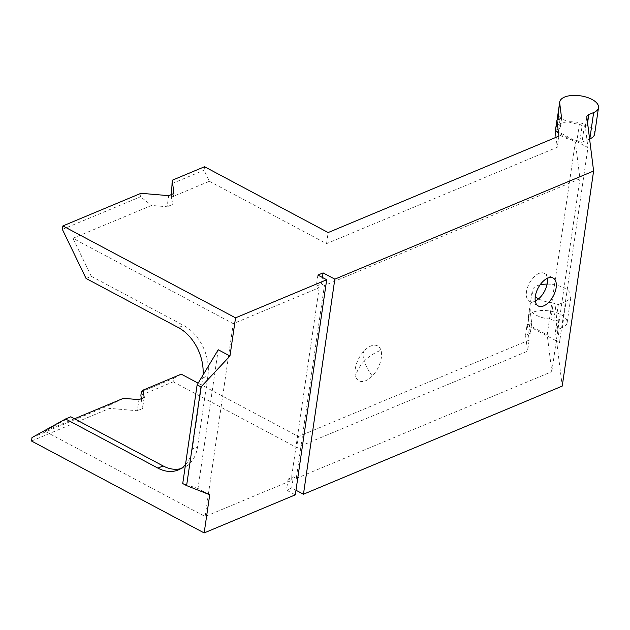 <?xml version="1.0" encoding="UTF-8"?>
<svg xmlns="http://www.w3.org/2000/svg" width="630" height="630" viewBox="0 0 630 630"><rect width="100%" height="100%" fill="white"/><g stroke="black" fill="none" stroke-linecap="round" stroke-linejoin="round"><path stroke-width="0.47" stroke-dasharray="3.15 2.36" d="M553.715 320.646A1.583 0.732 8.3 0 0 555.928 320.835L558.306 304.534A1.583 0.732 8.3 0 1 556.093 304.345L553.298 302.857L550.919 319.158L553.715 320.646L556.093 304.345M558.306 304.534L566.118 301.266L562.275 327.632A19.593 9.088 8.3 0 0 567.126 322.725A19.593 9.088 8.3 0 0 560.629 314.512A19.593 9.088 8.3 0 0 533.201 312.157A19.593 9.088 8.3 0 0 528.357 317.071A19.593 9.088 8.3 0 0 528.342 318.237L529.814 308.172C530.208 310.724 532.374 313.071 536.319 315.22A19.593 9.088 8.3 0 0 550.919 319.158M529.814 308.172L531.704 323.284L527.019 325.245L559.503 342.531L587.947 147.577L555.463 130.284L560.149 128.323L561.613 118.267M555.928 320.835L558.904 319.591A7.914 3.67 8.3 0 0 556.944 321.576A7.914 3.67 8.3 0 0 556.936 322.048L559.503 342.531M562.275 327.632L557.432 329.655A7.914 3.67 8.3 0 0 555.471 331.64A7.914 3.67 8.3 0 0 555.471 332.112L562.236 386.095M566.118 301.266A19.593 9.088 8.3 0 0 570.969 296.36A19.593 9.088 8.3 0 0 547.139 284.106M540.099 284.831A19.593 9.088 8.3 0 0 537.051 285.792A19.593 9.088 8.3 0 0 532.2 290.706A19.593 9.088 8.3 0 0 532.192 291.871A19.593 9.088 8.3 0 0 535.272 296.643M538.587 298.864A19.593 9.088 8.3 0 0 538.697 298.919A19.593 9.088 8.3 0 0 553.298 302.857M531.704 323.284L530.24 333.349L528.342 318.237M530.24 333.349L525.554 335.302L527.546 351.209L296.801 447.623L298.415 436.519L198.151 383.15M555.306 131.323L575.332 141.986L547.194 334.861L527.168 324.206L525.554 335.302M589.601 139.002L581.994 142.183A1.583 0.732 8.3 0 1 579.773 141.994L582.151 125.685A1.583 0.732 8.3 0 0 584.372 125.874L587.341 124.638A7.914 3.67 8.3 0 0 585.38 126.614A7.914 3.67 8.3 0 0 585.38 127.087L587.947 147.577M295.982 490.242L291.714 487.974L286.508 490.148L295.312 494.834M31.5 441.016L109.628 408.374L137.332 410.744L138.954 399.648M141.301 398.664L142.545 408.571L137.332 410.744M181.259 374.157L173.683 378.354L173.179 381.819L140.884 395.317M173.179 381.819L296.801 447.623M527.168 324.206L529.161 340.113L527.546 351.209M74.497 418.769L44.785 431.18L205.12 516.521L291.06 480.611L288.123 479.044L293.336 476.871L296.265 478.43L324.411 285.555L579.947 178.778L575.332 141.986M324.411 285.555L321.473 283.988L316.26 286.17L319.197 287.729L233.257 323.639L72.922 238.298L151.578 205.435L167.092 206.766L168.714 195.67M204.553 166.737L204.049 170.21L209.396 181.282L171.368 197.166L172.297 204.593L167.092 206.766M209.396 181.282L326.56 243.645L557.298 147.231L556.062 137.324M296.265 478.43L551.809 371.661L547.194 334.861M551.809 371.661L579.947 178.778M529.161 340.113L298.415 436.519M559.023 119.346L560.149 128.323M582.151 125.685L579.356 124.197A19.593 9.088 8.3 0 1 564.756 120.259C560.826 118.117 558.652 115.77 558.251 113.211M558.92 136.127L557.298 147.231M141.388 391.844L173.683 378.354M144.16 397.467L142.545 408.571M32.004 437.551L110.14 404.901L109.628 408.374M110.14 404.901L123.441 398.317M218.224 349.752L197.985 488.51L209.727 494.763M185.464 464.783A39.572 27.736 -112.7 0 0 192.347 449.064L202.718 377.945A39.572 27.736 -112.7 0 0 203.041 375.015M317.882 275.066L316.26 286.17M288.123 479.044L286.508 490.148M319.197 287.729L291.06 480.611M291.714 487.974L293.336 476.871M321.473 283.988L322.418 277.483M326.56 243.645L328.175 232.541M171.447 194.52L171.368 197.166M171.754 183.7L204.049 170.21M173.919 193.489L172.297 204.593M141.01 193.292L140.498 196.765L151.578 205.435M86.066 278.468L91.279 276.294L72.922 238.298M62.37 229.407L140.498 196.765M180.763 468.665A39.572 27.736 -112.7 0 0 183.448 467.767A39.572 27.736 -112.7 0 0 197.552 446.883L192.347 449.064M202.718 377.945L207.931 375.771L197.552 446.883M207.931 375.771A39.572 27.736 -112.7 0 0 183.629 325.45L178.416 327.624M91.279 276.294L183.629 325.45M205.12 516.521L233.257 323.639M70.78 416.792L44.785 431.18M547.368 278.302A15.829 8.576 118 0 0 544.351 273.349A15.829 8.576 118 0 0 533.767 277.161A15.829 8.576 118 0 0 526.499 291.674A15.829 8.576 118 0 0 529.476 301.298A15.829 8.576 118 0 0 535.272 301.03M579.773 141.994L576.978 140.506L579.356 124.197M197.985 488.51L182.731 483.549M594.657 134.009A19.593 9.088 8.3 0 0 582.774 123.582A19.593 9.088 8.3 0 0 560.731 123.441A19.593 9.088 8.3 0 0 555.888 128.355A19.593 9.088 8.3 0 0 555.873 129.52A19.593 9.088 8.3 0 0 562.377 136.568A19.593 9.088 8.3 0 0 576.978 140.506M380.937 350.264A19.79 10.718 118 0 0 364.274 350.745A19.79 10.718 118 0 0 355.659 376.449A19.79 10.718 118 0 0 372.322 375.968A19.79 10.718 118 0 0 380.937 350.264A38.107 28.326 162.3 0 0 364.187 361.171A38.107 14.963 44 0 1 364.274 350.745M558.904 319.591L557.432 329.655M556.936 322.048L555.471 332.112M586.845 117.03L585.38 127.087M587.341 124.638L587.585 122.945M584.372 125.874L581.994 142.183M372.322 375.968A38.107 14.963 -136 0 1 364.187 361.171A38.107 28.326 -17.7 0 0 355.659 376.449M567.126 322.725L570.969 296.36M528.357 317.071L532.2 290.706M555.471 331.64L556.944 321.576M585.38 126.614L586.853 116.558M529.476 301.298L538.288 305.983M544.351 273.349L553.164 278.035M183.448 467.767L178.243 469.948M555.888 128.355L557.077 120.157"/><path stroke-width="0.94" d="M547.139 284.106A19.593 9.088 8.3 0 0 540.099 284.831M535.272 296.643A19.593 9.088 8.3 0 0 538.587 298.864M556.062 137.324L555.306 131.323L556.928 120.22L558.92 136.127L328.175 232.541L204.553 166.737L172.258 180.235L173.919 193.489L168.714 195.67L141.01 193.292L62.874 225.942L235.541 317.843L326.694 279.752L295.312 494.834L204.159 532.925L209.727 494.763L186.606 485.62L201.009 386.914L229.974 355.997L235.541 317.843M593.649 112.549L589.806 138.915A19.593 9.088 8.3 0 0 594.657 134.009L598.5 107.643A19.593 9.088 8.3 0 1 593.649 112.549L588.814 114.573A7.914 3.67 8.3 0 0 586.853 116.558A7.914 3.67 8.3 0 0 586.845 117.03L593.61 171.021L562.236 386.095L303.455 494.219L295.982 490.242M185.464 464.783A39.572 27.736 -112.7 0 1 178.243 469.948A39.572 27.736 -112.7 0 1 157.917 468.122L65.567 418.966L32.004 437.551L31.5 441.016L204.159 532.925M198.151 383.15L181.259 374.157L143.231 390.049L141.388 391.844L140.884 395.317L141.301 398.664M143.231 390.049L144.16 397.467L138.954 399.648L123.441 398.317L74.497 418.769M556.928 120.22L561.613 118.267L559.723 103.155L558.251 113.211L559.023 119.346M593.61 171.021L334.837 279.145L303.455 494.219M535.311 296.36A15.829 8.576 118 0 0 538.288 305.983A15.829 8.576 118 0 0 548.872 302.172A15.829 8.576 118 0 0 556.14 287.658A15.829 8.576 118 0 0 553.164 278.035A15.829 8.576 118 0 0 542.58 281.846A15.829 8.576 118 0 0 535.311 296.36M186.606 485.62L182.731 483.549L197.127 384.851L218.224 349.752L229.974 355.997M203.041 375.015A39.572 27.736 -112.7 0 0 178.416 327.624L86.066 278.468L62.37 229.407L62.874 225.942M326.694 279.752L317.882 275.066L323.088 272.892L334.837 279.145M322.418 277.483L323.088 272.892M172.258 180.235L171.447 194.52M65.567 418.966L70.78 416.792L163.131 465.948A39.572 27.736 -112.7 0 0 180.763 468.665M535.272 301.03A15.829 8.576 118 0 0 547.336 282.972A15.829 8.576 118 0 0 547.368 278.302M197.127 384.851L201.009 386.914M598.5 107.643A19.593 9.088 8.3 0 0 586.617 97.217A19.593 9.088 8.3 0 0 564.582 97.075A19.593 9.088 8.3 0 0 559.731 101.989A19.593 9.088 8.3 0 0 559.723 103.155M587.585 122.945L588.814 114.573M157.917 468.122L163.131 465.948M557.077 120.157L559.731 101.989"/></g></svg>
